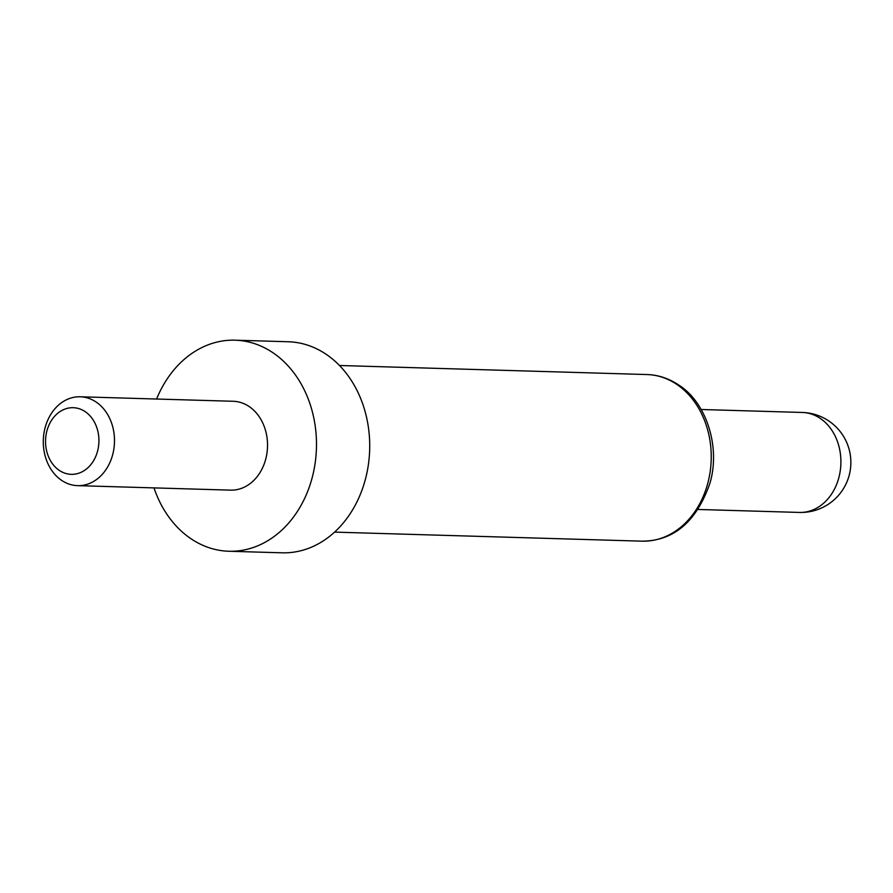 <?xml version="1.0" encoding="UTF-8"?>
<svg xmlns="http://www.w3.org/2000/svg" width="893" height="893" viewBox="0 0 893 893"><rect width="100%" height="100%" fill="white"/><g stroke="black" fill="none" stroke-linecap="round" stroke-linejoin="round"><path stroke-width="1.34" d="M59.005 470.187A33.342 26.701 -88.3 0 0 95.428 457.149A33.342 26.701 -88.3 0 0 85.471 411.852A33.342 26.701 -88.3 0 0 49.048 424.878A33.342 26.701 -88.3 0 0 59.005 470.187M96.533 402.319A44.449 35.597 91.7 0 1 113.132 452.829A44.449 35.597 91.7 0 1 77.579 485.647A44.449 35.597 91.7 0 1 61.249 480.11A44.449 35.597 91.7 0 1 44.65 429.6A44.449 35.597 91.7 0 1 80.203 396.782A44.449 35.597 91.7 0 1 96.533 402.319M77.579 485.647L230.628 490.145A44.449 35.597 -88.3 0 0 266.17 457.328A44.449 35.597 -88.3 0 0 249.571 406.828A44.449 35.597 -88.3 0 0 233.24 401.281L80.203 396.782M153.987 487.891A105.575 84.534 -88.3 0 0 190.03 538.088A105.575 84.534 -88.3 0 0 228.831 551.249L282.065 552.812A105.575 84.534 -88.3 0 0 366.487 474.864A105.575 84.534 -88.3 0 0 327.061 354.912A105.575 84.534 -88.3 0 0 288.272 341.751L235.038 340.188A105.575 84.534 -88.3 0 0 156.599 399.026M228.831 551.249A105.575 84.534 -88.3 0 0 313.253 473.301A105.575 84.534 -88.3 0 0 273.838 353.349A105.575 84.534 -88.3 0 0 235.038 340.188M802.327 412.466A50.008 50.008 0 0 1 848.35 478.123A50.008 50.008 0 0 1 799.391 512.437A50.008 40.04 -88.3 0 0 835.647 486.663A50.008 40.04 -88.3 0 0 820.7 418.705A50.008 40.04 -88.3 0 0 802.327 412.466L701.161 409.496M646.934 374.547C658.398 374.87 669.259 378.532 679.506 385.53C705.794 402.509 720.718 445.92 710.069 482.823C696.663 521.512 673.981 540.957 642.034 541.169A83.35 66.741 -88.3 0 0 708.685 479.63A83.35 66.741 -88.3 0 0 677.564 384.928A83.35 66.741 -88.3 0 0 646.934 374.547L339.485 365.494M642.034 541.169L334.585 532.116M799.391 512.437L698.214 509.468"/></g></svg>
